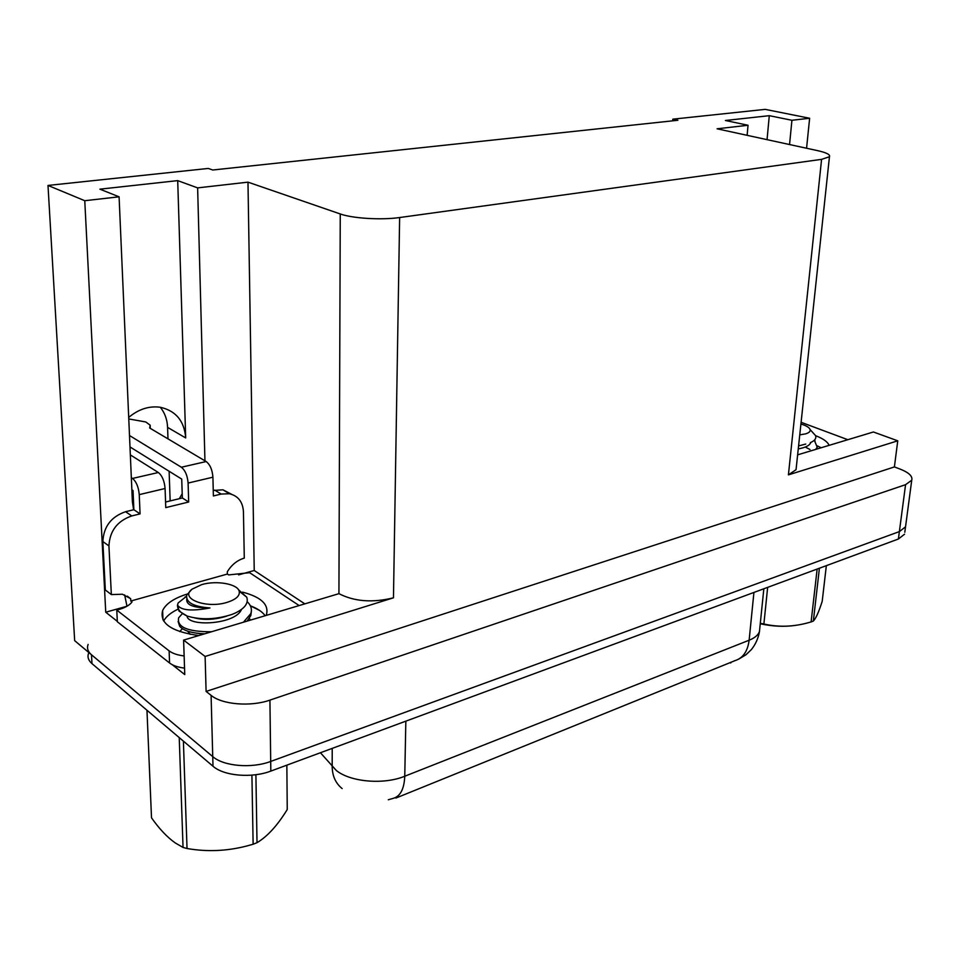 <?xml version="1.0" encoding="UTF-8"?>
<svg xmlns="http://www.w3.org/2000/svg" width="960" height="960" viewBox="0 0 960 960"><rect width="100%" height="100%" fill="white"/><g stroke="black" fill="none" stroke-linecap="round" stroke-linejoin="round"><path stroke-width="1.44" d="M182.196 493.716L179.328 498.696M163.632 621.012C166.092 616.56 170.856 612.624 177.912 609.228C170.856 612.624 166.092 616.56 163.632 621.012M265.008 615.552C262.14 611.628 257.256 608.376 250.368 605.808L259.644 610.464M160.308 407.268C164.832 412.872 167.256 419.58 167.58 427.368L167.988 438.864M128.7 417.42C138.588 409.164 149.088 405.768 160.2 407.244C175.848 410.76 184.344 420.996 185.688 437.94L177.708 180.624L197.628 187.884L247.98 182.148L340.26 213.96C352.62 218.436 381.492 220.188 399.636 217.536L821.58 159.36L829.452 156.744C830.508 154.692 826.572 152.664 817.632 150.648L717.096 128.796L748.032 125.268L747.132 135.324M817.428 445.908L821.1 447.768L817.428 445.908M911.736 480.216L905.568 484.68L269.916 700.128C250.728 706.956 222.12 704.616 211.092 695.364L206.1 691.428L894.396 466.92L900 469.044C908.916 472.56 912.828 476.292 911.736 480.216L905.532 526.836L905.784 524.916L905.532 526.836L899.376 531.6L270.708 761.436C251.796 768.684 223.62 766.308 212.736 756.588L74.664 640.644L48 185.436L84.768 200.712L105.732 612.216L126.984 606.24L124.644 594.9M238.608 574.884L254.232 570.492L304.488 603.636M340.26 213.96L338.928 593.664L183.612 640.104L184.752 674.58L172.248 664.704M117.324 621.36L105.732 612.216M821.58 159.36L788.412 474.864L897.756 440.82L873.42 431.988L797.628 454.848M788.412 474.864L796.044 469.692L796.284 467.436M338.928 593.664C354.42 601.584 372.6 602.964 393.468 597.816L205.116 656.46L206.1 691.428M183.612 640.104L205.116 656.46M789.552 144.54L791.928 120.276L809.628 118.26L765.18 109.368L672.816 119.172L672.696 120.828M809.628 118.26L806.568 148.236M897.756 440.82L894.396 466.92M169.116 471.264L170.16 500.916M672.816 119.172L677.892 120.276L212.76 170.004L208.224 168.444L48 185.436M247.98 182.148L254.232 570.492M84.768 200.712L119.088 196.812L132.384 501.744L133.62 509.76M204.948 460.824L197.628 187.884M767.052 139.644L769.284 115.68L725.412 120.492L748.032 125.268M769.284 115.68L791.928 120.276M177.708 180.624L99.9 189.168L119.088 196.812M734.892 660.696L395.904 798.048L395.916 797.364M904.8 532.26L905.532 526.836L899.376 531.6L270.708 761.436C251.796 768.684 223.62 766.308 212.736 756.588L91.488 654.768C87.852 651.624 86.724 648.168 88.116 644.424M904.548 534.204L898.392 539.016L270.828 771.084C251.964 778.392 223.86 776.016 213 766.224L91.98 663.636C88.344 660.456 87.216 656.976 88.596 653.196M187.104 594.096C174.06 598.2 165.9 603.684 162.624 610.548C159.384 623.316 171.42 631.644 198.708 635.556M140.064 513.9L133.86 509.712L125.592 511.716C111.204 516.684 103.632 526.62 102.864 541.536L105.324 589.968L111.348 594.588L108.936 545.94C109.716 530.952 117.324 520.956 131.76 515.928L140.064 513.9L139.248 494.628L165.084 488.508C164.436 480.972 162.18 475.644 158.34 472.512L130.332 454.908M165.084 488.508L165.768 507.612L188.676 502.008L182.34 497.964L181.728 479.1L129.984 446.928M165.576 502.02L182.34 497.964M213.24 490.476L222.936 489.804L231.648 494.304M188.676 502.008L188.1 483.06L212.916 477.192L213.384 495.96L221.136 494.064L229.392 493.74C238.14 495.852 242.82 501.852 243.432 511.716L244.284 558.108C237.252 560.22 231.588 564.792 227.304 571.812L227.352 574.056L228.624 574.92L249.636 572.688L298.824 605.352M184.14 655.932C177.564 655.152 172.56 653.46 169.128 650.868L116.772 610.08L117.336 621.756L169.572 663C173.004 665.616 177.984 667.32 184.536 668.112M266.268 615.168L266.304 615.084C269.328 604.776 261.42 597.12 242.568 592.14M227.352 574.056L130.776 601.032L131.988 601.956C129.48 605.46 124.404 608.16 116.772 610.08M130.776 601.032L130.668 598.704L127.26 596.124M111.348 594.588L122.4 594.228L130.668 598.704M133.86 509.712L133.032 490.524L131.856 489.744M212.916 477.192C212.328 469.788 210.084 464.58 206.16 461.544L149.688 427.992L150.144 425.172L150.264 428.34M150.144 425.172L145.788 421.968L128.772 418.944M129.492 435.516L181.344 467.232C185.232 470.316 187.476 475.596 188.1 483.06M131.328 477.672L132.504 478.44C136.308 481.62 138.552 487.02 139.248 494.628M847.824 439.704L801.096 422.292M829.116 445.356C827.652 441.816 823.152 438.6 815.592 435.684M255.9 774.708L257.016 842.688C267.456 836.448 277.536 825.384 287.244 809.508L286.848 765.168M257.016 842.688L253.128 844.236L251.916 775.14M243.624 621.996L250.8 613.644C252.216 609.312 251.064 605.388 247.356 601.848M247.236 620.916L250.836 615.504L251.4 610.992M250.344 619.968L249.324 618.396M186.408 596.376L178.14 602.952L177.504 605.076C181.008 610.416 191.82 611.376 209.952 607.956C193.428 606.696 185.688 602.412 186.708 595.116L191.676 589.512M177.84 605.592L178.98 611.064L187.212 616.08C180.564 613.044 177.336 609.372 177.504 605.076M182.208 613.812L178.644 617.796C176.724 627.12 187.596 631.776 211.26 631.764M178.116 621.528L179.7 626.364C183.876 630.84 192.156 633.312 204.552 633.792M182.436 628.68L179.676 631.596M201.732 584.604C216.372 580.224 237.432 583.86 239.196 591.18C240.168 595.728 236.124 599.46 227.076 602.364C206.232 609.024 179.076 598.476 192.132 589.128L201.732 584.604M238.44 589.656L246.732 597.18C248.7 603.084 244.92 608.352 235.392 612.984L232.164 614.364C216.108 619.584 201.132 620.16 187.212 616.08M146.964 710.244L151.512 817.812C159.276 828.864 167.184 837.24 175.248 842.928L183.048 847.452L179.232 737.604M183.396 741.132L187.032 848.508L183.048 847.452M187.032 848.508C206.94 851.976 226.8 851.148 246.624 846.036L253.128 844.236M195.936 633.096L203.1 634.224M240.372 611.244L239.796 610.584M194.58 617.892C204.288 620.352 215.04 619.764 226.836 616.104M187.584 631.116L190.284 634.356M187.032 616.02C187.704 627.168 235.8 624.564 241.476 609.42M186.768 598.992C185.868 604.992 193.596 607.992 209.952 607.956M819.408 568.224L813.36 621.036C815.892 618.456 818.844 611.88 822.204 601.296L826.344 565.656M813.36 621.036L811.104 621.936L817.14 569.064M815.736 449.388L817.176 447.204L814.344 440.196M810 449.52L805.908 447.384M800.916 424.02C806.22 425.58 809.28 427.428 810.096 429.564C810.564 431.376 809.064 432.804 805.596 433.872L799.764 434.844M811.908 431.568L815.568 435.612C816.504 438.348 814.86 440.64 810.66 442.512L810.336 442.644M795.396 625.404C784.272 626.976 772.56 626.436 760.26 623.772M767.652 587.352L763.884 624L760.488 623.34M763.884 624C778.56 627.384 793.692 626.88 809.256 622.452L811.104 621.936M798.576 445.92L805.764 444.06M798.264 448.872C805.356 447.672 809.532 445.572 810.792 442.572L810.84 442.428M185.688 437.94L167.58 427.368M211.092 695.364L213 766.224M269.916 700.128L270.828 771.084M905.568 484.68L898.392 539.016M399.636 217.536L393.468 597.816M730.728 663.012L730.8 662.268M320.436 752.736L336.324 770.496C350.508 782.076 383.892 784.908 404.76 776.232C404.184 789.288 400.164 796.704 392.688 798.504L388.308 799.752M342.144 788.58C335.64 783.312 332.316 775.992 332.184 766.596L332.22 748.38M734.364 660.828C742.74 658.476 747.66 651.612 749.136 640.224C754.74 637.968 758.172 635.076 759.456 631.572L759.84 627.816M405.84 721.152L404.76 776.232L749.136 640.224L753.924 592.44M91.98 663.636L91.488 654.768M125.592 511.716L131.76 515.928M221.136 494.064L214.704 490.116M169.128 650.868L169.572 663M102.864 541.536L108.936 545.94M206.16 461.544L181.344 467.232M158.34 472.512L132.504 478.44M829.452 156.744L796.044 469.692M763.836 588.768L759.456 631.572C758.304 638.268 755.628 644.244 751.44 649.524L745.932 654.792L738.468 659.256M162.624 610.548L162.972 619.884M222.936 489.804L229.392 493.74M250.8 613.644L250.836 615.504M239.196 591.18L246.732 597.18M186.396 596.544L185.04 597.024M817.176 447.204L817.008 448.68M810.096 429.564L815.568 435.612M814.152 440.376L815.1 440.94"/></g></svg>
